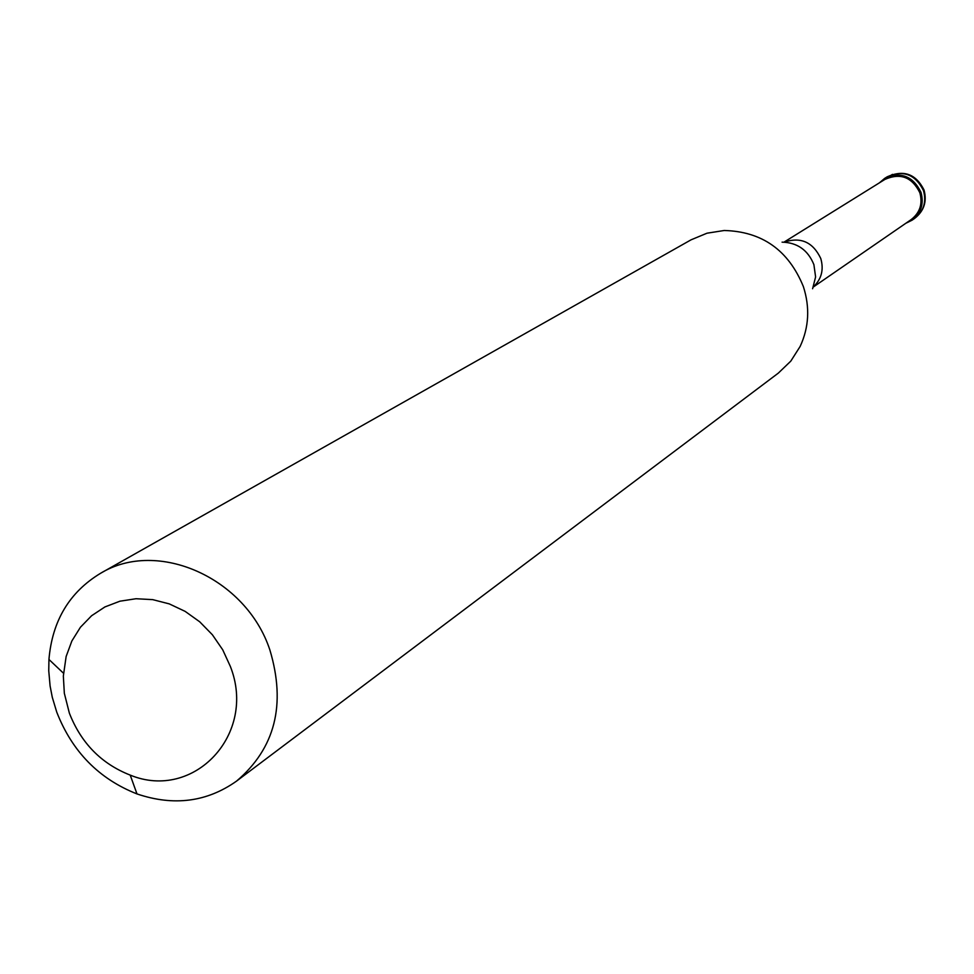 <?xml version="1.0" encoding="UTF-8"?>
<svg xmlns="http://www.w3.org/2000/svg" width="974" height="974" viewBox="0 0 974 974"><rect width="100%" height="100%" fill="white"/><g stroke="black" fill="none" stroke-linecap="round" stroke-linejoin="round"><path stroke-width="1.46" d="M920.978 192.28C924.107 203.773 921.124 213.075 912.041 220.209L905.869 223.241C919.346 217.36 924.375 207.036 920.978 192.28C910.154 173.299 896.299 170.146 879.412 182.832L884.66 178.388C900.78 171.387 912.894 176.014 920.978 192.28M813.375 286.977L911.226 219.552C919.967 212.709 922.841 203.761 919.833 192.718C912.066 177.085 900.426 172.642 884.94 179.399L784.009 242.136M236.56 781.099L778.336 373.103L790.791 361.135L800.141 346.44C808.98 327.325 810.051 307.358 803.355 286.539C788.465 250.172 762.082 231.495 724.218 230.497L707.014 233.2L691.065 239.823L100.505 573.333C157.532 538.439 246.203 577.886 269.895 650.023C286.234 704.616 275.131 748.312 236.56 781.099C206.89 802.065 173.701 806.338 136.993 793.932C98.946 778.908 72.198 751.648 56.748 712.128L52.279 697.274L50.088 685.939L48.749 670.769L48.944 659.459C52.243 620.864 69.434 592.155 100.505 573.333M230.302 666.313C257.258 734.153 193.899 801.371 130.212 775.109C101.369 763.762 81.085 743.089 69.361 713.126L64.333 693.269L63.347 676.053L66.135 656.513L71.857 640.989L80.44 627.232L91.593 615.738L104.9 606.948L119.899 601.202L136.031 598.73L152.699 599.631L169.281 603.892L185.145 611.38L199.707 621.789L212.381 634.756L222.717 649.792L230.302 666.313M892.464 174.37L889.859 175.99M912.041 220.209L914.574 218.456C923.632 211.346 926.603 202.068 923.486 190.612C915.426 174.395 903.361 169.78 887.265 176.769L884.66 178.388M784.265 242.136C800.786 236.645 812.949 242.1 820.765 258.487C823.98 269.64 821.545 279.063 813.473 286.746M812.596 288.754L815.603 276.933L813.899 264.636C807.957 250.062 797.341 242.563 782.073 242.149M923.973 189.857C915.877 173.883 903.641 169.525 887.265 176.769M914.574 218.456C923.961 211.102 927.126 201.655 924.058 190.125M130.212 775.109L136.993 793.932M63.48 673.217L48.944 659.459"/></g></svg>
